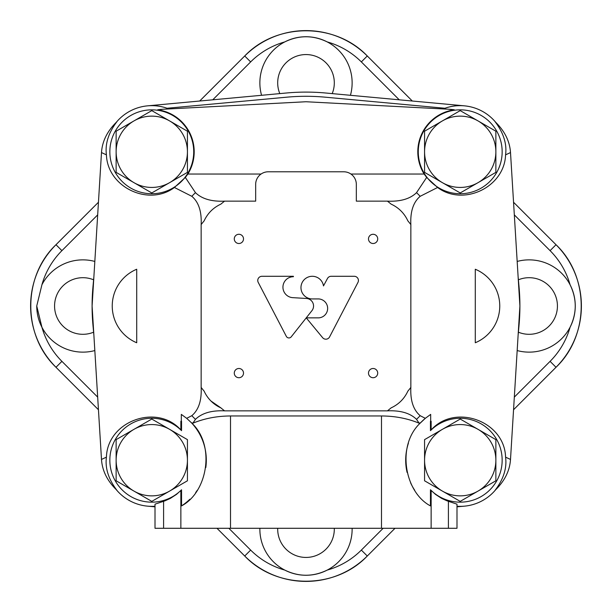 <?xml version="1.0" encoding="UTF-8"?>
<svg xmlns="http://www.w3.org/2000/svg" width="612" height="612" viewBox="0 0 612 612"><rect width="100%" height="100%" fill="white"/><g stroke="black" fill="none" stroke-linecap="round" stroke-linejoin="round"><path stroke-width="0.92" d="M187.433 172.37L187.433 131.205L151.784 110.619L116.135 131.205L116.135 172.37L151.784 192.948L187.433 172.37M116.135 151.784A35.649 35.649 0 0 1 169.608 120.916A35.649 35.649 0 0 1 169.608 182.659A35.649 35.649 0 0 1 116.135 151.784M495.865 172.37L495.865 131.205L460.216 110.619L424.567 131.205L424.567 172.37L460.216 192.948L495.865 172.37M424.567 151.784A35.649 35.649 0 0 1 478.041 120.916A35.649 35.649 0 0 1 478.041 182.659A35.649 35.649 0 0 1 424.567 151.784M495.865 480.795L495.865 439.63L460.216 419.052L424.567 439.63L424.567 480.795L460.216 501.381L495.865 480.795M424.567 460.216A35.649 35.649 0 0 1 478.041 429.341A35.649 35.649 0 0 1 478.041 491.084A35.649 35.649 0 0 1 424.567 460.216M187.433 480.795L187.433 439.63L151.784 419.052L116.135 439.63L116.135 480.795L151.784 501.381L187.433 480.795M116.135 460.216A35.649 35.649 0 0 1 169.608 429.341A35.649 35.649 0 0 1 169.608 491.084A35.649 35.649 0 0 1 116.135 460.216M180.861 421.278L181.32 421.048L181.32 414.385L186.683 418.325L191.824 415.693C198.663 409.879 201.769 400.462 201.149 387.427L201.149 224.573C201.761 211.507 198.655 202.082 191.824 196.307L174.412 187.486C148.563 206.848 107.444 187.111 106.427 154.851L101.493 152.564L92.098 306L101.493 459.436L106.427 457.149C107.368 421.171 156.894 403.071 180.861 429.953L180.861 421.278L181.542 421.286L181.542 430.657L180.861 429.953M136.713 342.758L136.713 269.242A39.841 39.841 0 0 0 136.713 342.758M510.507 152.564L505.573 154.851C507.027 143.889 503.531 132.842 495.1 121.712C504.625 130.899 509.758 141.181 510.507 152.564L519.902 306L510.507 459.436L505.573 457.149C504.632 421.171 455.106 403.071 431.139 429.953L430.458 430.657L430.458 421.286A169.646 169.646 0 0 0 430.68 421.048L430.68 414.385L425.317 418.325A54.522 54.522 0 0 0 420.582 422.77C396.262 445.046 404.341 492.124 430.458 505.902L430.458 489.776L435.514 494.397L441.665 498.405L447.02 500.83L456.988 504.166L456.988 528.286L448.405 528.286L448.405 501.327M430.68 421.048L431.139 421.278L431.139 429.953M410.851 387.427C410.239 400.493 413.345 409.918 420.176 415.693L425.317 418.325L420.582 422.77L419.098 423.175L416.543 419.35C410.117 413.108 400.409 410.277 387.427 410.851A132.758 132.758 0 0 0 391.122 407.875C398.741 404.325 404.325 398.741 407.875 391.122A132.758 132.758 0 0 0 410.851 387.427L410.851 224.573C410.231 211.538 413.337 202.121 420.176 196.307L437.588 187.486C463.437 206.848 504.556 187.111 505.573 154.851M475.287 269.242L475.287 342.758A39.841 39.841 0 0 0 475.287 269.242M430.458 421.286L431.139 421.278M419.098 423.175C407.431 418.424 394.901 416.022 381.49 415.969L230.51 415.969C217.099 416.022 204.569 418.424 192.902 423.175L191.418 422.77C215.745 444.909 207.629 492.224 181.542 505.902L181.542 489.776L180.861 490.472L180.861 528.286L230.51 528.286L230.51 415.969M448.405 528.286L230.51 528.286M431.139 528.286L431.139 490.472M387.427 410.851L224.573 410.851C211.591 410.269 201.883 413.108 195.458 419.35L192.902 423.175M186.683 418.325L191.418 422.77A54.522 54.522 0 0 1 205.816 467.545M174.412 187.486L185.337 177.434L195.458 192.65C201.883 198.892 211.591 201.723 224.573 201.149A132.758 132.758 0 0 0 220.878 204.125C213.259 207.675 207.675 213.259 204.125 220.878A132.758 132.758 0 0 0 201.149 224.573M106.427 154.851C104.973 143.881 108.469 132.835 116.9 121.712C107.36 130.93 102.227 141.211 101.493 152.564M168.881 108.936A46.137 46.137 0 0 0 116.479 122.086L116.9 121.712M448.244 109.204L454.288 109.793A67.106 67.106 0 0 0 448.244 109.204L306 101.745L163.756 109.204A67.106 67.106 0 0 0 157.712 109.793L163.756 109.204M437.588 187.486L426.663 177.434L416.543 192.65C410.117 198.892 400.409 201.731 387.427 201.149L356.329 201.149L356.329 184.373A12.584 12.584 0 0 0 343.745 171.788L268.255 171.788A12.584 12.584 0 0 0 255.671 184.373L255.671 201.149L224.573 201.149M495.1 121.712L495.521 122.086A46.137 46.137 0 0 0 443.119 108.936M505.573 457.149C507.034 468.126 503.538 479.173 495.1 490.288C504.64 481.07 509.773 470.789 510.507 459.436M456.988 506.239A46.137 46.137 0 0 0 495.521 489.914L495.1 490.288M163.595 501.327L163.595 528.286L155.012 528.286L155.012 504.166L164.98 500.83L170.335 498.405L176.486 494.397L180.861 490.472M106.427 457.149C104.981 468.149 108.477 479.196 116.9 490.288C107.368 481.086 102.235 470.796 101.493 459.436M116.9 490.288L116.479 489.914A46.137 46.137 0 0 0 155.012 506.239M185.337 177.434L187.884 174.037L261.072 174.037M163.595 528.286L180.861 528.286M291.236 336.829L311.921 310.682A7.551 7.551 0 0 0 306.673 298.48L292.49 297.639A10.488 10.488 0 0 1 282.951 286.73A10.488 10.488 0 0 1 293.416 276.708L293.416 276.287L261.959 276.287A4.192 4.192 0 0 0 258.241 282.423L286.324 336.363A2.938 2.938 0 0 0 291.236 336.829M318.898 317.858L306.237 317.858L322.623 337.679A4.192 4.192 0 0 0 329.57 336.944L357.951 282.423A4.192 4.192 0 0 0 354.233 276.287L331.161 276.287A4.192 4.192 0 0 0 327.466 278.506L323.488 285.934A11.322 11.322 0 0 0 311.171 276.341A11.322 11.322 0 0 0 300.982 288.175A11.322 11.322 0 0 0 312.288 298.939L318.898 298.939A9.494 9.494 0 0 1 327.649 308.402A9.494 9.494 0 0 1 318.898 317.858M234.281 373.106A4.613 4.613 0 0 0 241.205 377.099A4.613 4.613 0 0 0 241.205 369.113A4.613 4.613 0 0 0 234.281 373.106M368.493 238.894A4.613 4.613 0 0 0 375.408 242.888A4.613 4.613 0 0 0 375.408 234.901A4.613 4.613 0 0 0 368.493 238.894M234.281 238.894A4.613 4.613 0 0 0 241.205 242.888A4.613 4.613 0 0 0 241.205 234.901A4.613 4.613 0 0 0 234.281 238.894M368.493 373.106A4.613 4.613 0 0 0 375.408 377.099A4.613 4.613 0 0 0 375.408 369.113A4.613 4.613 0 0 0 368.493 373.106M410.851 224.573A132.758 132.758 0 0 0 407.875 220.878C404.325 213.259 398.741 207.675 391.122 204.125A132.758 132.758 0 0 0 387.427 201.149M201.149 387.427A132.758 132.758 0 0 0 204.125 391.122A33.553 33.553 0 0 0 220.878 407.875A132.758 132.758 0 0 0 224.573 410.851M350.928 174.037L424.116 174.037L426.663 177.434M210.987 401.036L220.878 407.875M187.884 174.037A42.404 42.404 0 0 0 157.712 109.793M454.288 109.793A42.404 42.404 0 0 0 424.116 174.037M181.542 430.657A41.937 41.937 0 0 0 122.163 430.527A41.937 41.937 0 0 0 122.163 489.906A41.937 41.937 0 0 0 181.542 489.776M181.542 505.902A54.522 54.522 0 0 0 189.873 499.231M195.649 492.599A54.522 54.522 0 0 0 197.286 490.258M430.458 489.776A41.937 41.937 0 0 0 489.837 489.906A41.937 41.937 0 0 0 489.837 430.527A41.937 41.937 0 0 0 430.458 430.657M408.418 443.187A54.522 54.522 0 0 0 407.072 472.403M410.56 482.746A54.522 54.522 0 0 0 414.707 490.25M502.062 154.614A41.937 41.937 0 0 0 461.632 109.869A41.937 41.937 0 0 0 418.271 151.784A41.937 41.937 0 0 0 458.801 193.706A41.937 41.937 0 0 0 502.062 154.614M187.486 173.793A41.937 41.937 0 0 0 163.22 111.438A41.937 41.937 0 0 0 109.846 151.784A41.937 41.937 0 0 0 187.486 173.793M444.939 108.255L325.316 97.186A209.702 209.702 0 0 0 286.684 97.186L167.061 108.255M518.119 335.139L518.991 325.699A213.902 213.902 0 0 0 518.991 286.301L518.119 276.861M464.462 105.845L325.699 93.009A213.902 213.902 0 0 0 286.301 93.009L147.538 105.845M93.881 276.861L93.009 286.301A213.902 213.902 0 0 0 93.009 325.699L93.881 335.139M147.538 506.155L155.012 506.843M456.988 506.843L464.462 506.155M97.675 214.888L61.911 250.652L55.99 244.723L98.448 202.251L55.983 244.716L61.911 250.652A78.275 78.275 0 0 0 41.93 284.741A46.137 46.137 0 0 1 94.829 261.439M399.253 99.817L361.348 61.911L367.284 55.983A86.659 86.659 0 0 0 244.723 55.99L250.652 61.911L212.747 99.817M228.85 528.286L250.652 550.089L244.723 556.01L216.985 528.286L244.716 556.017L250.652 550.089A78.275 78.275 0 0 0 284.741 570.07A46.137 46.137 0 0 0 352.13 528.286M94.829 350.561A46.137 46.137 0 0 1 41.93 327.259L36.743 306A46.137 46.137 0 0 0 41.93 327.259A78.275 78.275 0 0 0 61.911 361.348L55.99 367.276C22.392 335.376 22.399 276.616 55.983 244.716A86.659 86.659 0 0 0 55.99 367.276L61.911 361.348L97.675 397.112M514.325 214.888L550.089 250.652L556.017 244.716L513.552 202.258L556.017 244.716A86.659 86.659 0 0 1 556.01 367.276L513.552 409.742L556.017 367.284C589.601 335.384 589.608 276.624 556.017 244.716M412.32 101.026L367.284 55.983L412.312 101.026M383.15 528.286L361.348 550.089L367.284 556.017L395.008 528.286L367.284 556.017A86.659 86.659 0 0 1 244.723 556.01C276.616 589.601 335.376 589.608 367.284 556.017M514.325 397.112L550.089 361.348L556.017 367.284M350.431 95.296A46.137 46.137 0 0 0 284.741 41.93A46.137 46.137 0 0 0 261.569 95.296M259.87 528.286A46.137 46.137 0 0 0 284.741 570.07C298.863 576.963 313.03 576.963 327.259 570.07A78.275 78.275 0 0 0 361.348 550.089L361.348 550.089M550.089 250.652L550.089 250.652A78.275 78.275 0 0 1 570.07 284.741C576.963 298.908 576.963 313.084 570.07 327.259A46.137 46.137 0 0 0 517.171 261.439M367.284 55.983C335.384 22.399 276.624 22.392 244.716 55.983L250.652 61.911A78.275 78.275 0 0 1 284.741 41.93C298.908 35.037 313.084 35.037 327.259 41.93A78.275 78.275 0 0 1 361.348 61.911M36.743 306L41.93 284.741M517.171 350.561A46.137 46.137 0 0 0 570.07 327.259A78.275 78.275 0 0 1 550.089 361.348M277.703 528.286A28.313 28.313 0 0 0 306.421 557.433A28.313 28.313 0 0 0 334.297 528.286M93.613 279.806A28.313 28.313 0 0 0 54.567 306A28.313 28.313 0 0 0 93.613 332.194M332.194 93.613A28.313 28.313 0 0 0 311.47 55.095A28.313 28.313 0 0 0 279.806 93.613M518.387 332.194A28.313 28.313 0 0 0 557.433 306A28.313 28.313 0 0 0 518.387 279.806M381.49 528.286L381.49 415.969M416.543 419.35A158.332 158.332 0 0 0 420.176 415.693M191.824 415.693A158.332 158.332 0 0 0 195.458 419.35M195.458 192.65A158.332 158.332 0 0 0 191.824 196.307M420.176 196.307A158.332 158.332 0 0 0 416.543 192.65M199.68 101.026L244.716 55.983L199.688 101.026M55.983 367.276L98.448 409.742L55.983 367.284"/></g></svg>
